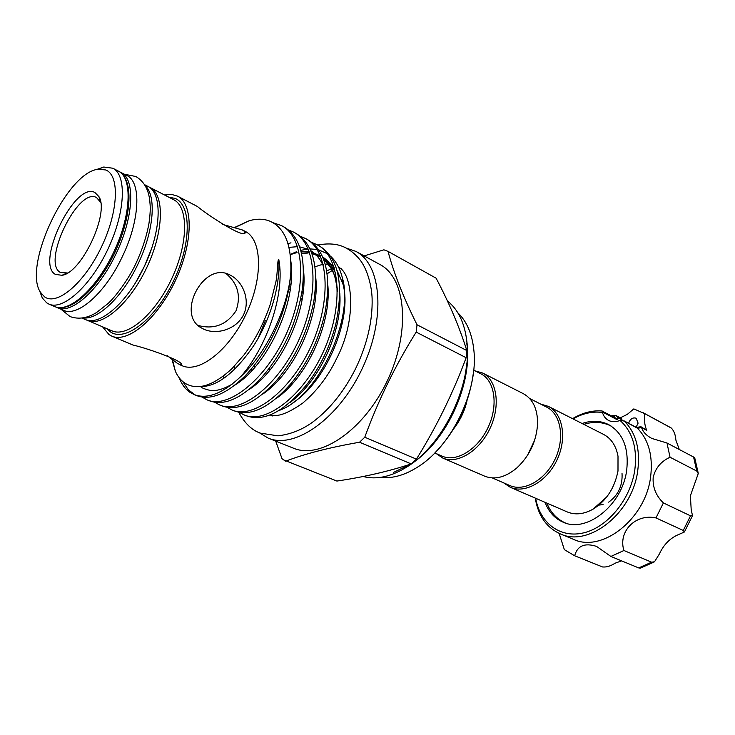 <?xml version="1.0" encoding="UTF-8"?>
<svg xmlns="http://www.w3.org/2000/svg" width="735" height="735" viewBox="0 0 735 735"><rect width="100%" height="100%" fill="white"/><g stroke="black" fill="none" stroke-linecap="round" stroke-linejoin="round"><path stroke-width="1.1" d="M81.824 318.053L85.104 319.44C99.354 326.524 126.944 303.096 143.647 267.843C161.59 231.599 162.802 192.846 147.671 186.258L144.51 184.623M82.963 317.887C97.746 320.221 122.249 297.115 137.537 264.986C153.891 231.801 156.831 195.813 145.098 185.597M56.117 307.074L63.513 310.289C77.441 317.254 104.94 293.338 121.854 257.636C140.008 220.904 141.671 181.894 126.833 175.481L119.64 171.834M57.302 307.653C71.139 314.589 98.609 290.527 115.588 254.696C133.798 217.836 135.598 178.752 120.843 172.385M545.076 502.345C548.641 511.799 554.576 518.377 562.881 522.071C586.181 533.564 622.178 505.423 626.643 470.556C629.123 448.433 623.133 433.117 608.663 424.619C600.513 420.585 591.666 420.218 582.102 423.507M636.115 427.21L638.099 423.139L636.142 418.215C632.743 417.241 630.226 418.922 628.581 423.241M559.105 533.362L564.351 549.642L574.669 555.77C577.388 545.765 584.674 542.641 596.544 546.39L610.886 556.45L623.923 550.506C617.905 531.644 635.426 513.397 655.978 517.918L663.393 502.933C655.932 495.693 652.533 487.204 653.176 477.465C655.381 468.121 661.004 461.378 670.044 457.243L696.752 471.043L693.574 457.023L694.814 458.19L698.176 472.945M663.393 502.933L690.523 515.832L692.489 515.602L691.194 509.594L690.385 495.794L698.25 473.579L696.752 471.043M535.705 498.284C539.894 523.118 560.355 538.746 584.086 532.756C607.781 526.977 630.455 499.377 634.783 470.216C637.493 448.313 632.578 431.711 620.028 420.411L624.327 421.081C635.968 432.897 640.433 449.462 637.732 470.767C632.394 513.306 588.533 547.593 560.199 533.84C546.417 527.528 538.103 515.612 535.245 498.091M560.199 533.84L573.41 539.306C601.79 553.051 645.44 519.241 650.585 477.088C653.167 456.306 648.794 440.017 637.466 428.22L624.327 421.081M670.044 457.243L666.976 443.003L651.835 438.446C646.405 435.579 642.996 431.969 641.6 427.623L637.466 428.22M572.556 418.665C582.249 412.84 591.997 410.268 601.809 410.948L615.461 417.949L617.216 419.731L602.654 412.087L602.434 411.104M226.003 273.549C237.864 283.545 241.209 295.957 236.036 310.776C226.656 324.861 213.977 329.749 198 325.43M617.97 471.089L617.317 474.498M606.798 496.897L593.173 509.089C583.893 514.289 575.202 515.217 567.108 511.882L510.255 487.268C525.066 493.957 546.978 481.508 557.038 459.853C567.291 438.281 562.872 413.465 548.273 406.345L540.648 404.066M492.331 477.934L509.842 485.541C524.184 492.037 545.425 479.964 555.173 458.971C565.105 438.069 560.833 414.007 546.684 407.126L529.641 398.499M503.64 482.849L510.255 487.268M475.067 370.863L482.619 373.022C496.998 380.013 500.811 405.683 490.034 428.376C479.45 451.152 457.253 464.612 442.69 458.006L436.222 453.568M290.261 254.466L296.655 251.655M300.679 250.35L308.13 249M309.876 248.899L316.923 249.431M318.678 249.827L327.25 253.667M171.926 359.305L175.389 371.331C177.778 376.669 181.049 380.684 185.211 383.367C197.715 390.698 213.288 385.801 231.938 368.685L244.139 354.729C255.192 339.919 263.865 323.235 270.149 304.694L275.864 281.964C277.756 273.438 277.214 259.473 278.795 259.51C285.428 294.055 266.52 347.205 241.199 376.164C222.981 393.473 207.27 399.601 194.058 394.548L196.576 395.568C210.118 400.74 226.205 394.263 244.847 376.155C268.11 352.093 286.044 314.681 290.196 279.401L290.803 272.556C291.731 244.342 284.473 227.097 269.038 220.831C263.029 218.69 256.368 218.672 249.055 220.794L234.584 227.464M182.932 381.704L188.325 389.826L195.326 395.017M194.058 394.548L189.648 392.141C185.091 388.852 181.628 384.102 179.267 377.891M273.144 222.751L281.45 225.599C304.51 236.698 307.432 286.411 286.714 333.038C266.382 379.141 227.859 409.836 206.783 399.721L201.932 397.019M312.017 242.559L316.932 244.626C340.443 256.01 344.145 304.997 323.896 350.503C304.042 395.494 265.464 425.078 243.809 414.77L239.151 412.262M300.293 236.293L305.282 238.388C328.655 249.67 332.101 298.897 311.704 344.779C291.685 390.129 253.125 420.08 231.654 409.827L226.931 407.254M288.028 243.763L290.968 242.816M288.377 229.936L293.458 232.04C316.675 243.23 319.863 292.705 299.31 338.954C279.135 384.681 240.593 414.999 219.315 404.81L214.528 402.174M243.809 414.77L246.179 415.734C264.242 422.23 284.684 411.526 307.506 383.624C320.837 365.782 330.309 345.772 335.904 323.584C344.044 283.563 338.477 257.654 319.192 245.848L316.932 244.626M318.053 245.26L316.491 244.571M231.654 409.827L234.061 410.81C250.718 416.956 269.92 407.613 291.657 382.788C308.167 362.171 319.339 338.513 325.173 311.805C331.503 274.495 325.642 250.433 307.579 239.619L305.282 238.388M306.412 239.031L304.887 238.351M219.315 404.81L221.75 405.803C237.23 411.609 255.321 403.386 276.002 381.116C295.415 358.211 308.048 331.384 313.909 300.652C318.834 265.776 312.788 243.322 295.792 233.298L293.458 232.04M206.783 399.721L209.254 400.722C223.716 406.207 240.768 398.921 260.42 378.865C282.543 353.976 296.481 324.319 302.232 289.893C305.999 257.241 299.862 236.229 283.82 226.876L281.45 225.599M364.156 255.899L383.918 249.817L388.043 251.388C393.574 272.52 403.23 296.977 417.021 324.76L416.185 332.11C395.366 365.359 378.222 400.391 364.771 437.224L359.553 442.24L411.26 463.941C388.558 471.383 363.77 477.088 336.896 481.058L283.802 459.991L282.01 458.677L275.717 441.119M269.093 371.147L269.8 367.564M300.284 300.725L302.425 297.941M327.093 273.815L334.563 268.946M326.652 270.958L334.122 267.476M301.616 293.853L303.362 290.95M345.799 247.915L355.933 251.416C381.658 264.526 386.077 318.209 362.318 368.382C338.872 418.693 294.735 449.572 268.22 438.133L259.051 432.566M95.973 169.739L103.764 167.029L112.795 168.214C126.944 174.93 125.382 212.213 108.027 248.926C90.855 285.722 63.155 310.721 48.951 304.115L46.663 302.838L42.272 297.923L39.378 290.196M164.53 194.986L171.586 194.417L177.53 196.144C193.525 203.834 193.277 242.816 175.417 280.577C157.759 318.439 127.908 343.511 111.775 336.115L132.916 345.009C150.105 349.033 187.057 362.53 180.608 364.937L177.484 363.439L167.534 355.777M111.775 336.115L109.037 334.618L102.588 326.854M222.374 224.34L242.284 229.917L245.196 231.883C246.721 240.483 209.346 216.356 197.329 206.452L177.53 196.144M100.658 202.327L96.478 197.513C77.983 187.002 41.583 262.533 60.325 272.446L67.455 272.997M230.193 275.101L230.266 275.138C243.202 281.569 250.571 300.413 243.506 314.846C236.468 329.28 217.009 335.142 203.898 329.271L200.931 327.672C175.84 313.689 204.155 260.346 230.193 275.101M105.73 169.96L98.205 169.234C66.784 172.238 22.675 266.144 40.425 292.236L44.523 296.811C56.871 306.072 83.928 283.508 101.081 247.75C118.427 212.103 119.998 175.334 105.73 169.96M466.844 363.026C463.169 397.598 449.204 427.347 424.931 452.255M94.861 192.478L98.922 196.631C109.69 213.122 81.53 273.062 61.97 275.303L55.346 274.375C35.087 263.47 74.722 181.223 94.861 192.478M473.707 370.174L480.901 373.821C494.839 380.583 498.523 405.463 488.077 427.458C477.824 449.535 456.316 462.591 442.213 456.178L434.817 452.962M454.037 428.34C460.349 420.052 464.685 410.837 467.028 400.685M454.487 427.586C460.266 419.694 464.355 411.003 466.734 401.521M548.273 406.345L603.518 434.376C611.254 438.483 616.077 445.768 618.006 456.224L617.988 470.933M363.136 476.491C376.807 480.065 391.801 476.62 408.118 466.174C444.124 443.572 472.421 383.33 466.826 341.196C464.584 322.803 458.116 309.398 447.431 301.001M473.643 370.78C469.858 402.265 457.06 429.516 435.239 452.53M380.592 477.373C392.747 478.807 405.656 475.012 419.317 465.981C452.687 444.445 478.558 389.366 473.827 349.943C472.063 333.653 466.743 321.296 457.868 312.862M330.447 256.157C335.886 261.054 339.809 268.064 342.198 277.187C354.628 317.511 319.22 394.19 281.799 409.386L278.372 410.828M243.45 230.459L245.297 231.424C262.165 239.619 263.314 277.674 246.197 313.827C229.302 350.09 199.277 373.499 182.197 365.745L179.744 364.716M326.404 260.879L333.672 266.116M336.795 269.91L342.758 283.425C353.076 317.382 326.423 381.594 292.98 402.67M355.933 251.416L379.894 264.49C405.931 277.793 410.92 330.925 387.565 380.243C364.523 429.699 320.442 459.779 293.577 448.231L268.22 438.133M359.553 442.24C329.712 447.422 305.08 453.734 285.658 461.194M411.26 463.941L416.423 459.145L364.771 437.224M416.185 332.11L466.146 357.715L466.835 350.558L417.021 324.76M416.423 459.145C436.471 426.888 453.045 393.087 466.146 357.715M388.043 251.388L436.103 278.188C449.103 302.765 459.347 326.891 466.835 350.558M290.803 272.556C288.184 307.726 266.686 352.598 241.199 376.164M534.74 439.953L527.491 455.388M482.619 373.022L523.348 393.684C532.792 398.921 537.551 408.835 537.607 423.443C536.568 441.138 529.567 456.04 516.613 468.14C505.331 477.419 494.664 480.093 484.604 476.151L442.69 458.006M613.936 417.149L614.782 415.33L611.492 415.872M573.006 418.895C582.883 413.3 592.695 411.159 602.461 412.482C603.536 416.157 605.567 418.803 608.552 420.42C611.989 422.129 615.811 422.129 620.028 420.411M636.556 427.439L640.883 426.695L646.736 430.333C644.613 425.363 643.97 419.814 644.816 413.695L671.248 428.018M679.296 449.498L675.869 440.072C675.548 435.01 674.059 431.022 671.413 428.11M666.976 443.003L693.574 457.023M620.34 417.811L627.359 414.329L633.818 408.899L644.816 413.695M623.923 550.506L651.623 562.183L654.499 561.788L659.378 553.988C663.742 544.497 670.246 537.974 678.901 534.409L684.377 532.002L683.265 530.477L690.523 515.832M655.978 517.918L683.265 530.477M653.948 562.11L640.36 568.127L638.687 567.916L651.623 562.183M610.886 556.45L638.687 567.916M574.669 555.77L602.562 566.961C606.54 567.31 610.666 566.069 614.956 563.258L621.58 560.86M614.782 415.33L616.224 415.642L618.126 417.884L617.216 419.731M616.224 415.642L621.066 418.197L622.196 420.319M623.85 420.742L637.061 427.788M640.883 426.695L641.462 427.301M466.716 342.979C473.129 382.742 446.659 441.046 412.05 463.243M410.736 464.107L393.501 472.44M86.307 319.881L112.069 330.869C127.173 337.824 155.131 314.268 171.668 278.813C188.399 243.45 188.684 206.902 173.68 199.718L149.995 187.462C164.677 194.472 163.905 231.314 146.936 267.2C130.15 303.178 102.284 327.286 87.52 320.46L86.335 319.89M168.728 197.155L174.967 198.376C191.633 204.688 191.55 244.139 173.184 281.744C155.039 319.468 124.922 342.427 110.379 331.834L106.933 328.692M118.436 171.136C133.788 178.936 132.144 215.502 115 252.197C97.7 288.818 70.606 313.432 54.803 306.596C69.09 313.239 96.818 288.368 113.934 251.701C131.234 215.107 132.667 177.898 118.436 171.136L112.795 168.214M135.892 282.093L144.529 266.07L151.346 249.193M289.838 402.615C318.806 381.943 342.574 331.614 339.809 293.458M335.831 274.137C332.9 266.511 328.49 260.787 322.591 256.947M320.212 255.615L311.594 252.978M309.6 252.776L301.423 253.226M278.969 263.13L277.729 264.012M276.378 398.388C306.265 377.9 331.421 324.594 327.893 285.676M323.823 267.182C320.855 259.758 316.463 254.227 310.629 250.571M308.25 249.284L299.549 246.831M297.528 246.675L288.993 247.383M262.772 394.043C293.504 373.812 320.074 317.446 315.784 277.839M248.99 389.578C280.522 369.677 308.553 310.152 303.463 269.947M235.044 384.993C267.494 365.414 297.115 302.021 290.867 261.412M199.507 386.592C216.421 387.207 234.447 373.61 253.603 345.808C270.057 320.304 280.55 285.713 278.795 259.51M234.557 366.039L234.41 369.696M337.484 291.078C336.18 275.616 331.292 264.425 322.83 257.516M320.249 255.697L311.272 252.142M309.251 251.802L301.074 251.811M297.041 252.528L290.279 254.65M223.256 376.191L223.605 378.562M646.736 430.333L641.6 427.623M622.159 420.007L618.126 417.884M598.878 505.101L603.095 504.587M608.672 502.152C618.31 495.188 622.765 485.541 622.012 473.202M60.987 309.214L70.091 316.592C78.59 319.596 87.456 318.218 96.68 312.43L108.063 303.509C115.083 297.142 127.945 280.32 135.653 264.076M135.672 264.03C142.177 250.056 146.632 236.394 149.021 223.054C150.794 209.475 150.307 206.572 149.664 199.654C148.222 188.849 143.637 181.141 135.883 176.519L124.399 174.223M238.609 412.16C244.746 423.332 252.004 430.324 260.383 433.126L277.986 435.855C290.876 434.284 302.572 429.598 313.082 421.807C330.07 409.018 344.311 391.176 355.795 368.281M338.771 267.577C351.734 272.198 358.12 317.667 336.474 358.855C328.095 376.32 316.849 391.075 302.737 403.102C287.844 413.529 277.04 417.416 270.315 414.76M355.813 368.235C367.234 344.164 372.673 320.947 372.112 298.575C371.809 287.413 368.079 271.013 360.839 260.98C356.999 255.798 352.405 251.664 347.067 248.577C339.304 243.983 329.519 242.807 317.722 245.058M332.036 264.572L328.995 264.141M328.536 264.113L325.136 264.187M323.189 264.425L321.085 264.839M320.892 264.885L314.957 266.796M291.023 283.692L289.388 285.373M265.399 320.543L258.058 338.385M251.517 368.777L251.333 371.258M565.527 523.054C556.854 519.158 550.616 512.506 546.822 503.098M618.006 456.224L617.997 470.905C614.662 488.031 606.393 500.755 593.173 509.089M172.495 359.755L175.389 371.331M234.943 227.565L249.055 220.794M244.828 232.627L245.196 231.883M180.608 364.937L180.847 364.45M40.425 292.236L42.272 297.923M98.205 169.234L103.764 167.029M100.208 201.344L98.922 196.631M66.416 273.282L61.97 275.303M254.411 367.858L254.733 364.799M288.497 290.444L290.481 288.285M301.469 253.419L307.836 253.051M311.778 253.483L320.754 256.901M323.308 258.692L331.366 268.551C333.258 273.089 335.188 273.613 337.484 291.694M200.756 386.647C201.372 387.758 204.385 388.99 209.787 390.331C215.585 391.415 223.045 389.357 232.177 384.166M54.803 306.596L48.951 304.115M341.591 268.881L338.651 267.329M272.51 415.946L269.965 414.889M342.758 283.425L342.198 277.187M611.107 426.034C602.654 421.853 593.558 421.302 583.801 424.371M669.364 426.934L642.941 412.611M692.379 515.906L684.533 531.745"/></g></svg>
